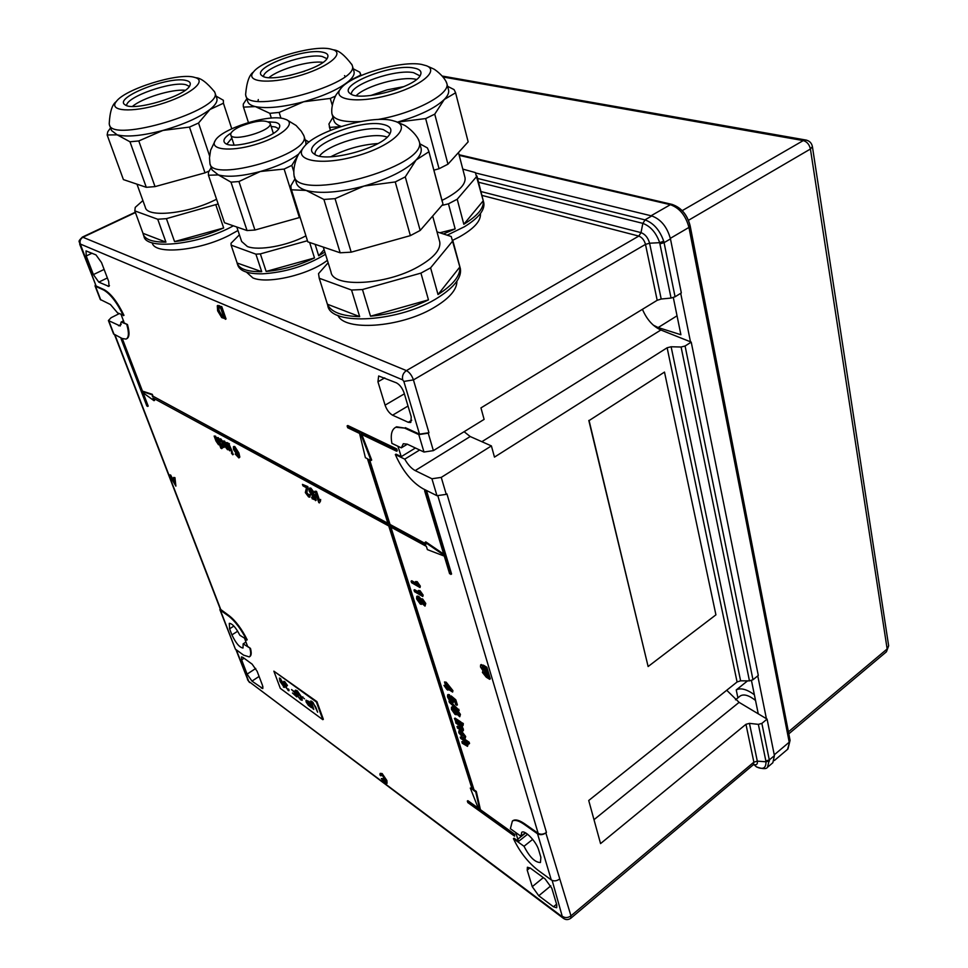 <?xml version="1.0" encoding="UTF-8"?>
<svg xmlns="http://www.w3.org/2000/svg" width="968" height="968" viewBox="0 0 968 968"><rect width="100%" height="100%" fill="white"/><g stroke="black" fill="none" stroke-linecap="round" stroke-linejoin="round"><path stroke-width="1.45" d="M283.83 683.009L283.781 681.351L284.737 681.69L287.472 685.465L285.088 682.67L284.58 683.565L286.709 686.203L286.298 687.595L287.641 689.47L288.137 688.865L288.924 689.519L288.875 690.789L285.56 687.074L283.83 683.009L284.096 681.339M294.647 691.152L296.765 696.887L292.457 693.003L295.567 695.278L294.526 692.483L291.513 689.543L294.986 692.084M296.268 691.491L298.858 695.326L296.414 693.536L295.228 690.305L297.176 690.741L301.871 697.408L302.113 700.312L300.552 699.743L297.176 695.399L300.189 698.751L301.278 699.15L301.459 698.412L297.624 691.793L296.268 691.491M302.282 697.166L304.521 698.799L302.282 697.166L302.815 696.815M309.639 702.526L311.539 707.717L308.381 705.345L306.106 701.897L305.985 700.251L309.288 701.57M322.816 719.672L316.391 701.994L273.859 671.151L316.923 701.631L323.348 719.309L322.816 719.672L280.321 688.381L273.859 671.151M312.495 702.707L311.599 702.332L313.801 709.375L312.942 708.745L310.728 701.026L312.011 701.534L315.798 707.124L317.637 712.194L313.003 702.369M280.212 678.386L283.709 684.134L284.302 687.449L279.994 681.424L279.389 678.096L280.212 678.386M480.999 664.907L483.468 665.21L486.868 667.291L490.316 678.834L489.663 679.294L486.275 677.201L482.403 672.397L483.008 670.751L480.491 666.952L480.624 664.968L486.226 667.751L489.663 679.294M173.587 477.466L174.942 477.635L175.898 486.13L169.279 474.852L171.808 478.628L174.095 480.019L173.587 477.466L174.385 477.95L175.898 486.13M169.279 474.852L170.634 475.022L172.364 478.301L173.95 479.269M417.063 596.397L418.66 596.3L421.201 599.168M421.685 598.841L422.617 598.974L425.763 603.463L425.012 606.101L421.794 603.221L421.467 604.347L420.318 604.092L416.615 598.914L416.736 596.469L418.019 596.736L420.838 600.172L421.104 599.228L421.975 599.41L425.109 603.899L425.012 606.101M413.929 590.117L420.463 593.928L418.382 590.516L420.027 590.674L423.149 595.102L422.798 596.494L414.389 591.593L414.57 589.681L419.58 592.597M411.11 581.199L417.656 584.974L415.575 581.562L417.22 581.695L420.342 586.148L420.003 587.54L411.581 582.688L411.11 581.199L411.763 580.764L416.784 583.656M216.989 437.609L220.849 448.208L219.446 444.348L218.538 444.772L215.937 440.936L214.146 436.06L218.272 443.646L218.502 441.771L216.989 437.609L218.393 437.705L219.179 439.883M219.7 441.323L220.607 443.804M221.043 444.99L222.253 448.305L221.648 448.644M214.146 436.06L215.537 436.144L218.913 443.32M220.22 439.278L223.717 444.397L223.983 447.47L223.148 447.313L220.474 443.889L223.184 446.188L222.93 443.985L220.704 440.513L220.256 441.686L219.409 441.118L219.482 439.121L220.837 438.928L223.959 443.126M219.833 439.109L220.837 438.928M224.624 444.941L223.983 447.47M220.474 443.889L221.829 443.84L223.378 445.776M223.197 441.009L227.347 448.656L227.601 446.78L226.088 442.594L227.504 442.679L230.323 450.495L229.718 450.834L228.521 449.309L227.565 449.757L225.435 447.071L223.197 441.009L224.6 441.106L228.012 448.341M228.629 443.296L232.259 451.56L231.654 451.911L228.024 443.646L228.629 443.296M231.993 452.613L233.3 454.428L232.695 454.779L231.388 452.964L231.993 452.613M233.748 446.744L234.8 446.563L238.902 452.976L239.822 457.077L238.975 457.876M235.188 453.98L238.14 456.63L237.68 453.447L236.64 454.004L233.506 449.491L233.409 446.768L238.297 453.326L238.89 457.924L235.188 453.98L236.458 453.895M236.579 453.968L238.322 456.231M262.824 688.514L262.594 685.659L257.125 671.284L252.152 664.169L242.859 657.345L241.468 656.909L241.637 659.886L247.106 674.115L255.733 668.465M262.752 688.563L251.982 681.121L247.106 674.115M410.843 422.302L411.243 416.869L404.164 393.117C402.385 388.132 399.808 384.707 396.432 382.844L378.657 375.983L377.944 381.803L385.082 405.156L404.37 393.831M410.505 422.508L408.266 422.302L392.572 415.199C389.317 413.312 386.813 409.972 385.082 405.156M123.614 320.795L121.109 322.066L127.473 324.546L124.267 322.997L121.145 314.6M127.473 324.546C129.748 332.677 129.47 337.433 126.639 338.788L126.639 338.788M245.981 642.026L243.149 643.853L243.016 648.028C239.519 647.495 235.817 643.115 231.921 634.887L229.585 628.801L229.295 623.332C232.368 623.573 235.889 627.554 239.87 635.274L247.215 639.812C241.697 628.849 235.672 620.803 229.113 615.684L220.353 609.211L114.575 334.698M249.587 656.679L249.756 656.57C251.39 655.639 251.632 652.928 250.494 648.427L247.566 646.334L244.722 638.735M515.726 832.528L518.521 841.434L514.02 838.203L513.439 838.663L524.015 846.274L532.678 839.377M512.411 821.058L512.979 820.61C515.508 819.134 519.405 820.198 524.668 823.816L538.148 833.315L437.911 496.039M397.933 446.236L401.236 456.666L396.021 454.149L395.331 454.573C402.591 470.823 411.775 482.185 422.871 488.659L436.967 495.701L431.934 478.761L441.251 477.393L491.393 445.909L494.466 457.114L667.134 347.766L671.126 346.762L681.085 347.016L685.09 346.012L691.225 342.103L758.295 675.458L752.983 679.73L749.462 680.891L681.085 347.016M404.612 428.086L418.793 434.596L428.243 433.168L433.374 450.628L423.984 452.032L407.201 444.143L403.305 443.731L401.321 447.857L391.883 443.368C390.358 434.777 391.689 429.393 395.851 427.227L404.612 428.086L396.565 426.803L395.561 427.372M405.326 427.662L419.519 434.16L403.85 381.428L402.676 379.879L80.32 244.033L96.098 285.971L104.193 289.686C110.945 293.546 117.539 302.101 123.977 315.35L117.612 312.918L110.412 304.497L100.285 299.475L95.021 285.85M556.721 907.633L556.806 904.971L551.821 888.249L545.141 878.968L530.355 868.127L527.403 867.243L527.197 870.123L532.255 886.664L543.326 877.637M556.6 907.742L553.478 906.774L538.765 895.763L532.255 886.664M109.021 286.322L108.694 281.446L101.507 262.558L95.989 254.899L86.031 250.906L86.237 255.976L93.4 274.597L104.108 269.419M108.864 286.407L98.797 282.136L93.4 274.597M480.418 809.684L514.734 834.283L514.153 834.743L479.85 810.131L480.418 809.684L476.304 791.425L474.005 789.803L390.89 527.112M514.734 834.283L514.589 836.17L467.726 802.508L467.846 800.669L478.216 808.111M471.912 788.327L470.303 788.049L472.263 789.428L388.737 525.951L152.98 397.981L153.997 400.667L154.59 400.353L153.876 398.465M121.859 339.26L122.452 338.957L142.453 391.108L141.873 391.411L121.097 338.873L146.87 406.015L148.213 406.124L143.095 392.79M122.452 338.957L121.097 338.873M142.453 391.108L152.278 394.303L153.017 396.214L387.902 523.289M361.802 434.511L371.688 460.066L371.01 460.49L360.761 434.015L396.602 451.209L396.021 449.346L396.723 448.91L347.802 425.521L347.113 425.92L347.694 427.735L359.564 433.434L365.396 457.695L367.429 458.699L388.192 524.232L153.017 396.214M396.723 448.91L397.304 450.786L396.602 451.209M424.601 490.716L426.61 490.933L424.601 490.716L444.034 555.257L425.134 542.31L425.847 544.621L389.39 524.874L390.056 524.462L369.582 459.776M390.056 524.462L425.545 543.665M443.695 554.107L425.811 541.874L425.134 542.31M426.61 490.933L451.572 574L449.6 573.734L444.288 556.104L427.372 549.606L426.38 546.375L389.935 526.592L473.425 790.251L474.005 789.803M314.927 491.212L315.87 491.732L318.871 500.589L319.997 499.851L320.456 501.194L319.379 502.9L318.774 502.561L314.927 491.212L316.512 491.345L319.44 500.02M319.706 499.911L320.638 499.464L320.456 501.194M320.432 501.194L319.379 502.9M309.784 488.017L310.897 488.162L314.261 492.603L312.737 492.615L310.075 489.723L310.135 491.684L310.776 491.296L313.317 494.672M310.486 489.748L310.776 491.296M310.135 491.684L312.422 494.926L313.959 494.212L314.951 494.878L316.161 500.262L312.083 498.726L312.216 496.899L314.08 497.939M302.452 484.387L307.171 486.964L306.251 493.087L308.187 495.64L308.852 495.785L308.865 494.37L309.845 495.035L309.748 497.177L308.611 496.923L305.331 492.591L306.469 487.763L302.948 485.827L302.452 484.387L307.812 486.589L306.88 492.712L309.058 495.374M308.865 494.37L310.474 494.648L309.748 497.177M443.973 685.404L445.982 686.687L444.494 681.968L445.558 682.646L452.613 692.06L447.482 688.768L447.918 690.148L446.853 689.458L443.973 685.404L445.655 685.646M444.494 681.968L446.188 682.21L452.927 690.644L452.613 692.06M448.426 689.373L447.918 690.148M447.942 694.83L449.418 694.685L449.963 696.137L448.523 696.428L448.486 697.577L449.091 697.141L452.383 700.88M448.958 696.415L449.091 697.141M448.486 697.577L452.201 701.316L450.556 696.367L451.173 695.919L455.795 699.791L457.38 704.898L455.698 704.644L454.452 700.675L452.129 698.727L453.278 701.001L453.895 700.554L453.133 702.816L449.382 700.324L447.531 696.948L447.615 694.903L449.418 694.685M449.575 700.796L459.183 710.355L458.566 710.802L449.321 702.369L449.575 700.796M451.85 707.185L453.52 707.172L456.037 710.125M456.267 710.222L457.404 710.04L460.441 714.408L459.776 716.744L456.533 713.827L456.255 714.747L455.021 714.408L451.439 709.362L451.511 707.257L452.903 707.62L455.65 711.02L455.868 710.246L456.799 710.488L459.836 714.856L459.776 716.744M462.232 722.854L463.309 723.556L463.127 725.359L462.051 724.657L462.232 722.854M455.021 718.087L461.058 722.08L461.494 723.435L460.877 723.882L454.839 719.877L455.021 718.087M456.969 726.617L461.639 729.461L461.663 728.529L459.086 725.262L455.855 723.108L456.037 721.317L462.087 725.335L462.51 726.678L461.058 726.569L462.74 729.545L463.345 729.098L463.345 730.659L462.038 731.009L457.392 727.96L457.574 726.169L461.76 728.928M462.244 726.883L463.345 729.098M460.236 732.231L462.317 735.704L462.026 737.41L469.129 742.178L469.541 743.509L468.935 743.956L465.911 741.911L467.508 744.755L468.113 744.307L467.508 746.352L462.184 743.182L462.365 741.415L466.564 744.198M459.243 730.719L461.446 730.985L465.681 736.527L465.039 738.814L464.108 738.693L463.575 737.289L464.229 736.866M461.772 741.851L466.455 744.731L463.902 740.568L460.683 738.39L460.26 737.059L462.002 737.386M467.556 743.025L468.113 744.307M381.416 774.69L380.956 775.876L379.904 774.884L380.109 773.42L382.154 773.565L386.897 780.547L387.067 783.318L384.816 783.112L381.331 778.587L382.723 778.635L385.809 782.156M380.412 773.359L382.154 773.565M217.631 305.707L221.769 306.65L226.052 318.968L221.745 317.601L217.631 310.825L217.292 305.755L221.091 307.001L225.387 319.319M79.763 244.384L96.098 285.971M525.382 832.783L520.966 836.279L510.378 828.705L512.387 821.07C514.915 819.593 518.812 820.658 524.075 824.288L537.543 833.787C540.132 835.202 542.903 834.912 545.855 832.916L546.448 832.432C543.496 834.44 540.737 834.731 538.148 833.315M545.855 832.916L570.963 915.837L753.878 762.167L745.953 724.306L600.559 843.6L588.726 800.5L737.084 681.98L740.605 680.819L749.462 680.891M441.251 477.393L446.248 494.358L446.938 493.91L546.448 832.432M433.374 450.628L484.109 419.386L480.951 407.903L657.187 300.298L645.487 244.384L413.433 379.904L428.957 432.72L419.519 434.16M761.876 723.411L769.306 759.94L774.424 755.609L767.08 719.103L761.876 723.411L758.367 724.354L749.45 723.362L757.303 761.138C757.75 764.224 756.553 765.337 753.721 764.466M745.953 724.306L749.45 723.362M726.726 690.257L739.104 702.357L767.08 719.103M774.424 755.609L772.851 762.736L767.89 766.934M774.267 754.822L789.21 742.202L688.95 227.419C685.743 215.537 679.56 207.975 670.364 204.696L651.053 215.767L475.651 172.982L651.791 215.949C660.95 219.312 667.17 226.96 670.461 238.902L664.072 242.666L675.071 296.777L681.327 292.941L670.461 238.902M642.437 309.3C646.745 319.428 652.892 326.325 660.866 330.003L691.225 342.103M121.109 322.066L120.201 325.998L108.404 320.529L111.114 317.71L119.173 313.656M671.054 298.059L659.668 242.666L649.601 243.222L661.205 299.027L671.054 298.059L675.071 296.777M428.243 433.168L428.957 432.72M661.205 299.027L657.187 300.298M756.371 766.825L756.286 766.777C762.869 769.935 766.099 768.277 765.978 761.792L765.857 760.981L769.306 759.94L767.491 767.273C766.354 769.209 762.699 769.088 756.528 766.922L756.625 766.958M663.709 241.213L659.668 242.666C656.147 232.683 650.532 226.246 642.837 223.366L645.111 219.93C653.618 223.076 659.813 230.178 663.709 241.213L664.072 242.666L659.958 243.827M401.236 456.666L415.417 448.002M419.664 449.999L404.757 459.134C407.915 464.725 411.4 468.548 415.199 470.593L470.206 436.532L464.108 431.704M470.206 436.532L491.393 445.909M518.521 841.434L527.596 834.235M401.321 447.857L407.334 444.203M404.757 459.134L395.331 454.573M415.199 470.593L431.934 478.761M520.966 836.279L521.74 832.298C524.85 829.588 536.49 841.749 538.728 850.11L540.87 857.309L540.459 862.512C535.038 862.512 529.556 857.091 524.015 846.274M243.149 643.853L250.494 648.427M246.695 640.138C241.177 629.176 235.139 621.141 228.581 616.011L220.377 610.227L235.381 649.129L219.869 609.622M235.381 649.129L243.585 655.13L249.248 656.909C250.869 655.977 251.111 653.267 249.974 648.766M219.978 608.231L220.377 610.227M126.868 324.849C129.143 332.992 128.865 337.735 126.046 339.09L122.186 338.51L113.571 333.924L108.428 320.602M559.443 879.125C556.564 881.134 553.841 881.4 551.276 879.936L537.905 870.171C527.717 862.125 519.562 851.622 513.439 838.663M446.248 494.358L436.967 495.701M95.336 284.774L95.493 286.274L103.588 289.976C110.34 293.849 116.934 302.403 123.372 315.653M479.85 810.131L475.724 791.872L476.304 791.425M475.724 791.872L473.425 790.251M425.908 491.369L450.894 574.447M389.39 524.874L368.626 459.304L371.01 460.49M396.021 449.346L347.113 425.92M152.424 396.529L152.278 394.303M141.873 391.411L151.698 394.617M147.632 406.439L142.127 392.101L153.997 400.667M467.278 801.117L478.688 809.308L470.303 788.049M514.153 834.743L514.589 836.17M319.997 499.851L320.638 499.464M315.87 491.732L316.512 491.345M311.587 497.286L314.273 498.774L313.656 496.052L312.616 496.088L309.24 491.26L308.889 488.913L310.897 488.162M310.268 488.537L313.62 492.99M313.329 494.6L314.951 494.878M314.31 495.265L315.532 500.65M312.422 494.926L313.063 494.551M309.845 495.035L310.474 494.648M308.187 495.64L308.816 495.253M306.251 493.087L306.88 492.712M306.844 490.231L307.485 489.844M307.413 487.92L308.054 487.545M307.171 486.964L307.812 486.589M236.942 451.403L234.208 448.087L234.304 449.902L236.422 452.891L236.942 451.403M239.205 457.428L239.822 457.077M238.297 453.326L238.902 452.976M234.196 446.913L234.8 446.563M237.62 456.533L238.237 456.182M236.64 455.553L237.257 455.202M236.422 452.891L237.184 452.625M234.619 448.148L237.027 452.54M234.304 449.902L234.922 449.551M231.388 452.964L232.804 453.06M232.199 453.411L232.695 454.779M228.024 443.646L229.44 443.743M228.823 444.094L231.654 451.911M226.088 442.594L227.504 442.679M227.347 448.656L227.952 448.305M223.995 441.444L224.6 441.106M226.887 443.029L229.718 450.834M220.704 440.513L220.256 441.686M222.701 446.091L223.305 445.74M221.224 444.191L221.829 443.84M217.776 438.044L218.393 437.705M218.272 443.646L218.877 443.308M214.932 436.483L215.537 436.144M415.575 581.562L419.701 586.584L420.342 586.148M419.701 586.584L420.003 587.54M416.567 582.131L417.22 581.695M418.382 590.516L422.496 595.538L423.149 595.102M422.496 595.538L422.798 596.494M419.386 591.097L420.027 590.674M422.435 600.886L421.794 600.753L421.77 601.963L424.105 604.528L422.435 600.886M418.503 598.224L417.619 598.018L417.583 599.495L420.717 602.822L420.79 601.346L418.503 598.224M418.019 596.736L418.66 596.3M425.109 603.899L425.763 603.463M421.975 599.41L422.617 598.974M422.266 600.801L424.286 604.056M421.77 601.963L422.423 601.527M423.488 604.407L424.141 603.971M418.067 598.03L420.959 602.399M417.583 599.495L418.224 599.059M419.87 602.628L420.511 602.193M446.103 684.364L447.047 687.377L450.047 689.301L446.103 684.364M452.31 691.091L452.927 690.644M445.558 682.646L446.188 682.21M447.349 685.925L448.68 687.582M447.047 687.377L447.664 686.941M453.278 701.001L453.133 702.816M450.556 696.367L455.178 700.239L455.795 699.791M455.178 700.239L456.775 705.333M451.088 700.989L451.705 700.542M448.813 695.121L449.346 696.573M448.958 701.243L458.215 709.665L458.82 709.229M458.215 709.665L458.566 710.802M457.223 711.855L456.533 711.674L456.533 712.714L458.856 715.255L457.223 711.855M453.351 708.987L452.419 708.721L452.395 709.992L455.529 713.307L453.351 708.987M452.903 707.62L453.52 707.172M459.836 714.856L460.441 714.408M456.799 710.488L457.404 710.04M457.017 711.734L459.001 714.759M456.533 712.714L457.15 712.279M458.203 715.098L458.808 714.65M452.867 708.745L455.722 712.871M452.395 709.992L453 709.556M454.609 713.065L455.214 712.617M461.627 723.302L463.309 723.556M462.692 724.004L463.127 725.359M454.416 718.522L460.453 722.515L461.058 722.08M460.453 722.515L460.877 723.882M462.74 729.545L462.74 731.094M455.432 721.765L461.47 725.77L462.087 725.335M461.47 725.77L461.905 727.125M463.575 737.289L464.12 736.345L461.288 732.788L459.824 732.244L459.764 733.381L460.369 732.933M459.764 733.381L461.712 736.14L462.317 735.704M461.712 736.14L458.832 732.788L458.905 730.792L460.841 731.433L465.076 736.975L465.681 736.527M465.076 736.975L465.039 738.814M460.841 731.433L461.446 730.985M467.508 744.755L467.508 746.352M460.26 737.059L468.524 742.613L469.129 742.178M468.524 742.613L468.935 743.956M381.331 778.587L384.514 782.12L385.615 782.531L385.409 780.232L382.058 775.053L381.053 774.702L380.956 775.876M381.61 773.952L386.365 780.934L386.897 780.547M386.365 780.934L386.522 783.705M174.748 483.262L174.288 480.975L172.461 479.85L174.748 483.262M173.526 480.503L174.603 482.56M486.94 673.631L484.024 671.961L483.625 673.038L487.993 677.176L486.94 673.631M485.343 668.307L482.439 666.577L481.761 667.751L486.541 672.3L485.343 668.307M486.226 667.751L486.868 667.291M484.157 672.01L487.678 676.124M483.625 673.038L484.278 672.578M482.282 666.529L486.226 671.26M481.761 667.751L482.415 667.303M484.544 671.078L485.186 670.618M220.619 308.018L217.885 307.594L218.599 311.26L221.297 316.137L223.911 317.48L220.619 308.018M218.623 305.961L219.3 305.61M221.091 307.001L221.769 306.65M218.562 307.207L219.276 310.909L221.962 315.786L223.656 316.73M217.885 307.594L218.55 307.243M218.599 311.26L219.276 310.909M221.297 316.137L221.962 315.786M222.519 316.875L223.184 316.524M311.623 703.325L311.055 701.001M312.858 702.224L311.599 702.332M311.164 706.688L307.691 701.86L306.856 701.485L306.953 702.49L308.381 705.345M306.783 701.897L306.106 701.897M306.638 701.546L306.36 700.275M308.03 701.364L306.856 701.485M310.813 705.732L308.865 705.019M296.305 691.455L295.821 690.124M302.331 700.009L300.552 699.743M301.278 699.15L301.459 698.412M301.98 698.061L301.859 697.371M297.733 691.176L296.402 691.394M296.389 695.871L296.051 694.951M285.245 682.113L284.519 682.464M289.057 690.426L288.041 690.486M286.177 686.941L285.56 687.074M286.092 686.723L285.923 685.804M284.471 687.074L283.479 687.147M280.03 679.669L279.752 678.12M280.793 678.895L280.151 679.258L280.732 681.968L283.563 686.3L282.958 683.59L280.151 679.258M673.317 297.575L680.903 334.734L658.167 327.547L653.291 325.139M758.259 713.827L751.47 680.552M766.402 718.704L757.775 675.882M690.474 341.801L680.71 293.316M754.362 694.709C746.667 689.192 740.629 687.607 736.237 689.942L737.906 697.855M755.524 700.433C749.002 695.314 743.932 693.814 740.29 695.931L739.806 696.331M747.538 680.879L736.237 689.942M664.496 372.087L589.088 420.572L648.124 666.529L715.921 614.837L664.496 372.087L589.088 420.572M648.124 666.529L588.81 420.451M239.411 234.8L231.037 243.27L231.098 245.122L255.903 254.161L261.711 271.681L237.051 262.981C239.06 268.947 247.276 271.851 261.711 271.681M231.098 245.122L236.906 262.304M309.639 242.472L314.491 257.948L266.152 271.439C282.632 269.951 298.749 265.45 314.491 257.948M307.437 240.729L260.356 253.894L266.152 271.439M315.12 244.323L318.69 255.77L324.837 252.103M324.074 249.647L318.69 255.77M237.329 263.792L237.765 265.087C239.774 271.076 248.002 273.992 262.425 273.823C285.294 272.419 306.324 265.897 325.502 254.257M255.903 254.161L260.356 253.894M236.797 227.008L241.649 241.492L247.397 246.537C258.65 251.039 287.435 245.811 305.912 235.853M231.086 133.015C224.177 137.456 222.277 140.929 225.375 143.397C232.961 149.858 275.735 137.408 279.316 127.74C280.538 125.126 279.28 123.347 275.529 122.379L268.777 121.823M283.612 118.665C267.761 114.103 221.829 128.671 215.307 140.433C209.015 149.568 229.743 152.121 254.62 144.776C279.522 137.625 296.16 124.255 286.661 119.742L283.612 118.665M300.104 217.364L254.935 230.033L247.046 230.553L224.503 222.749L208.447 175.244L218.344 174.918L230.989 182.153L238.951 181.524L260.344 171.493C276.848 166.762 289.662 160.93 298.773 153.985M211.242 167.452L208.459 172.256L208.447 175.244M305.126 139.779L308.986 142.078M293.836 171.844L291.828 165.371L298.168 155.074M299.427 217.679L284.132 169.061L291.828 165.371M284.132 169.061L260.344 171.493C242.024 176.297 228.024 177.447 218.344 174.918L212.077 169.944L210.165 164.245M254.935 230.033L238.951 181.524M247.046 230.553L230.989 182.153M274.174 132.834L273.145 132.785M233.893 144.462L233.082 145.067M305.997 144.68L305.779 141.933M215.307 140.433L210.588 150.318L209.499 157.857L209.947 163.616C212.028 182.928 311.272 153.864 304.037 136.21L303.432 134.77M246.441 272.129L252.842 277.889C267.616 284.471 309.288 274.658 327.378 260.307M240.306 126.433C233.687 129.555 230.493 132.35 230.735 134.806C231.558 142.611 273.036 130.559 270.193 123.372C265.897 119.403 255.939 120.419 240.306 126.433M143.458 234.958L143.978 236.398C145.974 250.543 199.952 244.517 233.094 225.955L233.361 225.81M142.901 200.57L135.242 207.382L134.818 210.891L157.736 219.252L166.411 218.647L218.151 203.946M215.876 204.974L223.668 227.964L174.567 241.589C190.914 239.701 207.273 235.163 223.668 227.964M166.411 218.647L174.567 241.589M157.736 219.252L165.927 242.133L142.986 233.312L143.179 234.208C145.031 239.544 152.617 242.181 165.927 242.133M134.818 210.891L142.986 233.312M136.984 184.174L145.345 207.346C146.87 217.861 186.945 213.928 214.581 200.207L216.566 199.239M110.57 127.885L107.738 131.817L107.158 134.988L123.408 179.588L146.289 187.308L129.966 141.776L138.787 140.953L162.914 130.438L189.474 127.086L198.537 123.021L209.971 109.469C215.271 105.222 217.582 101.628 216.917 98.7L216.735 98.143M231.763 128.768L223.427 103.237L223.366 100.261L216.07 96.11M223.427 103.237L209.971 109.469C199.214 117.564 183.533 124.557 162.914 130.438C142.32 135.822 127.074 137.287 117.164 134.83L107.158 134.988M209.596 155.957L198.537 123.021M209.136 171.009L204.998 172.861L189.474 127.086M204.998 172.861L155.025 186.618L138.787 140.953M155.025 186.618L146.289 187.308M129.966 141.776L117.164 134.83L111.514 130.511L109.566 125.138M186.098 80.489C169.146 75.685 112.772 97.937 125.114 104.822C133.173 111.913 186.655 95.808 189.922 85.39C190.998 82.97 189.716 81.324 186.098 80.489M193.794 77.162C177.398 72.709 124.678 89.213 116.257 101.579C108.343 111.211 131.624 112.953 160.01 104.302C188.433 95.856 207.091 81.578 195.838 77.755L193.794 77.162M185.191 90.278C172.195 88.862 142.272 97.986 132.483 106.407M116.257 101.579C112.179 104.435 109.832 111.84 109.227 123.807L109.36 124.57C111.453 143.724 222.979 109.88 214.969 92.759L214.231 91.246M152.23 242.799C154.19 255.032 198.585 251.051 228.944 235.49L237.971 230.505M447.24 235.151L464.483 226.718C478.446 218.09 484.895 210.177 483.831 202.953L483.589 202.034M441.88 205.434L448.45 203.824L457.211 199.226L463.829 224.273C477.684 215.755 484.145 207.914 483.25 200.751L475.373 172.582L462.789 169.097M448.45 203.824L455.154 228.92L439.932 232.756M443.489 233.905L455.154 228.92M476.946 176.188L457.211 199.226M463.829 224.273L483.25 200.751M442.001 200.352L445.449 198.634C459.316 191.107 465.85 184.162 465.051 177.785L464.858 177.059M332.956 117.297L328.914 124.013L330.511 130.329M467.895 140.808L455.553 92.638L454.089 89.625L447.603 86.321M455.577 92.807L444.288 99.462L434.741 114.151L447.954 164.197L468.149 141.836M447.954 164.197L439.061 168.722L425.654 118.568L434.741 114.151M439.061 168.722L433.882 170.162M448.426 89.504L448.607 90.218C449.091 92.916 447.652 96.001 444.288 99.462C435.176 108.138 419.58 115.688 397.497 122.113L425.654 118.568M340.796 126.602L329.64 127.425M413.905 68.026C392.161 63.283 336.816 85.232 350.259 93.593C359.297 102.184 415.538 87.435 420.366 75.214C422.145 71.559 419.991 69.164 413.905 68.026M421.637 64.433C401.309 60.306 351.239 74.972 341.147 88.112C330.911 99.486 355.8 103.891 387.539 95.433C419.325 87.229 439.992 70.894 426.489 65.763L421.637 64.433M416.542 79.437L415.357 79.195C400.958 76.097 365.735 85.874 356.248 95.638M332.157 114.575L333.851 120.322C334.456 122.984 336.912 125.029 341.232 126.469M341.147 88.112L336.586 94.162C336.138 94.247 331.008 104.483 331.818 112.808L331.939 113.849C333.718 119.742 343.229 122.319 360.471 121.593M377.605 119.536C413.687 113.546 450.314 94.186 446.913 83.684L446.066 81.627M452.734 240.27L459.086 237.112C474.005 228.751 481.12 220.898 480.418 213.553M370.684 95.529L387.067 89.867L404.079 86.563M258.311 99.559L257.984 101.18M345.237 76.436L344.523 75.637M246.828 98.712L243.295 104.072L243.295 106.528L248.425 122.525M360.858 75.625L359.854 72.225L353.211 68.788M360.701 75.068L348.94 81.01L346.532 83.381M332.302 105.367L330.257 98.421L335.509 96.086M280.938 118.193L279.147 112.421L303.625 101.773L330.257 98.421M271.342 118.096L269.842 113.329L279.147 112.421M269.842 113.329L255.37 106.601L243.488 107.121M322.368 52.139C303.48 47.952 250.228 68.643 262.171 75.794C270.12 83.308 323.723 68.45 327.511 57.729C328.817 54.873 327.111 53.01 322.368 52.139M329.798 48.848C311.648 45.06 262.11 60.004 253.471 71.983C245.049 81.784 268.209 84.434 297.019 76.351C325.877 68.462 345.031 54.123 333.561 49.864L329.798 48.848M322.949 62.388C310.014 60.282 278.869 69.055 269.056 77.609M245.92 95.868L247.675 101.337C248.28 103.757 250.845 105.512 255.37 106.601C266.708 108.827 282.801 107.218 303.625 101.773C324.353 95.844 339.453 88.923 348.94 81.01C352.884 77.476 354.591 74.415 354.082 71.814L353.913 71.233M253.471 71.983C249.272 74.814 246.658 82.304 245.618 94.453L245.739 95.275C247.142 115.18 359.769 83.841 352.34 65.727L351.638 64.118M289.456 75.528L304.654 71.233M319.198 278.118L327.753 305.368C329.991 326.615 400.97 321.993 438.746 297.152C454.561 286.927 461.772 277.441 460.381 268.693L460.054 267.495M328.14 262.739L318.532 273.642L319.234 278.239L351.541 290.037L362.468 289.529L420.935 273.109L430.591 267.846L438.02 294.55C453.278 284.737 460.562 275.553 459.836 267.011L451.233 236.519L436.991 231.848M420.935 273.109L428.461 299.862L370.514 316.197C390.769 314.261 410.081 308.816 428.461 299.862M362.468 289.529L370.514 316.197M351.541 290.037L359.66 316.621L327.402 304.218C330.899 312.035 341.644 316.161 359.66 316.621M319.234 278.239L327.402 304.218M452.806 240.851L430.591 267.846M438.02 294.55L459.836 267.011M323.288 247.082L331.008 272.02C332.726 287.907 385.7 285.221 417.874 266.938C433.543 258.069 440.851 249.768 439.774 242.048L439.52 241.093M295.046 178.741L290.92 185.674L291.078 188.603L307.812 241.855L291.416 189.704M442.219 201.525L428.739 151.032L427.396 147.935L419.87 143.808M428.848 151.794L416.107 159.998L405.277 176.89L420.185 230.444L442.945 204.212M420.185 230.444L410.371 235.623L395.246 181.948L405.277 176.89M410.371 235.623L351.19 252.164L335.049 198.646L363.956 186.086L395.246 181.948M351.19 252.164L340.179 252.793L323.905 199.456L335.049 198.646M323.905 199.456L306.178 190.43L291.453 189.801M307.812 241.855L340.179 252.793M383.582 124.545C359.89 118.06 297.805 144.063 314.273 154.021C325.175 163.677 384.332 147.547 390.08 133.403C392.209 129.034 390.043 126.082 383.582 124.545M392.088 120.455C370.611 114.962 316.512 130.886 304.388 146.398C291.925 160.156 319.452 166.278 354.929 156.453C390.455 146.918 412.32 127.389 395.803 121.544L392.088 120.455M387.152 137.081L385.24 136.536C369.207 132.168 328.297 144.256 319.452 156.054M294.381 176.612L296.244 182.577C297.091 186.074 300.407 188.687 306.178 190.43C320.106 193.999 339.369 192.547 363.956 186.086C388.349 178.959 405.725 170.271 416.107 159.998C420.1 155.715 421.782 151.879 421.14 148.515L420.886 147.572M304.388 146.398L298.979 153.634C298.374 153.985 293.026 164.802 293.909 174.276L294.078 175.644C296.293 202.965 428.57 166.786 419.253 141.522L418.091 138.823M337.892 315.362C344.608 331.419 399.844 327.632 432.974 308.175C449.007 298.834 456.981 289.831 456.908 281.204M330.741 156.78C345.576 149.108 361.33 144.692 377.992 143.53M114.95 334.892L220.898 609.9M236.265 649.782L248.764 681.387L562.396 916.877L552.147 880.432M80.235 244.783L79.739 244.323C80.126 240.984 76.666 242.605 82.425 237.063L406.415 370.599L638.783 236.083L481.882 195.379M562.396 916.877L563.473 918.39C565.808 920.011 568.228 919.975 570.757 918.281L570.963 915.837C568.131 917.845 565.445 918.1 562.904 916.611M737.084 681.98L667.134 347.766M765.857 760.981L758.367 724.354M769.451 760.957L765.978 761.792L757.303 761.138L753.878 762.167L753.334 764.744L570.866 918.196M685.09 346.012L752.983 679.73M671.126 346.762L740.605 680.819M480.89 191.519L641.022 232.635L638.783 236.083C642.05 237.329 644.289 240.1 645.487 244.384L649.601 243.222C648.064 237.741 645.208 234.22 641.022 232.635L642.837 223.366L645.111 219.93M753.673 764.381L756.528 766.922M642.691 223.33L478.519 182.238M477.539 178.427L644.93 219.881L651.791 215.949M135.423 212.561L83.139 237.136C80.441 238.733 79.497 241.032 80.32 244.033M402.676 379.879C401.926 376.007 403.16 372.91 406.415 370.599C409.5 372.269 411.836 375.366 413.433 379.904L403.85 381.428M82.292 237.124L135.302 212.222M248.038 680.335L235.889 649.504M248.764 681.387L563.182 918.172M481.882 441.698L660.866 330.003M517.747 839.22L525.684 832.94M593.989 819.678L739.104 702.357M229.585 628.801L233.881 626.066M231.921 634.887L237.717 631.196M118.544 325.756L121.194 324.425M108.9 321.049L114.067 334.444M551.276 879.936L537.543 833.787M423.984 452.032L418.793 434.596M103.588 289.976L104.193 289.686M95.493 286.274L100.781 299.971M553.478 906.774L556.576 904.197M550.816 885.853L538.765 895.763M529.992 867.86L527.197 870.123M408.266 422.302L411.727 420.233M408.012 406.04L392.572 415.199M384.756 377.871L377.944 381.803M107.968 286.286L109.445 285.572M107.363 277.949L98.797 282.136M92.033 253.205L86.237 255.976M261.275 688.079L262.993 686.941M259.085 676.438L251.982 681.121M244.118 658.264L241.637 659.886M225.689 446.103L226.294 445.752M460.562 729.013L461.167 728.565M482.814 665.681L483.468 665.21M486.263 676.124L486.916 675.652M672.337 204.454L670.364 204.696L459.219 155.364M673.329 205.143C681.593 208.072 687.159 214.872 690.027 225.544L688.95 227.419L670.34 238.346M682.222 210.637L803.271 140.578L442.945 76.968M788.472 731.808L887.148 648.971L810.422 149.024L688.466 220.305M788.86 733.792L886.301 651.9L888.624 645.656M886.458 651.754L888.648 645.801L812.406 146.604L810.422 149.024C809.369 144.486 806.985 141.679 803.271 140.578L805.642 139.985L442.158 76.036M774.376 760.521L787.565 749.341L790.106 740.217L787.94 749.026M789.948 739.734L690.16 225.871C687.34 214.69 681.254 207.515 671.901 204.357L459.05 154.723M806.32 140.094L805.642 139.985C809.381 140.699 811.632 142.901 812.406 146.604M677.043 315.798L658.167 327.547M278.711 128.72L275.336 126.977L271.149 126.445M231.824 138.134L226.875 144.135M189.341 86.37L185.965 84.748C172.219 80.78 126.155 96.8 126.627 105.548M419.979 75.879L413.626 72.685C395.803 68.764 349.944 84.579 351.432 94.283M326.942 58.649L322.162 56.471C306.783 53.022 263.078 67.881 263.574 76.532M389.947 133.644L383.292 129.579C363.799 124.17 311.926 143.034 315.193 154.59M247.518 679.693L249.575 682.537M395.851 427.227L396.565 426.803M320.178 499.585L319.537 499.972M309.893 487.969L309.252 488.344M234.026 446.417L233.409 446.768M220.099 438.782L219.482 439.121M417.377 596.046L416.736 596.469M421.758 598.793L421.104 599.228M448.22 694.455L447.615 694.903M452.129 706.821L451.511 707.257M456.485 709.798L455.868 710.246M459.51 730.356L458.905 730.792M481.265 664.508L480.624 664.968M217.969 305.404L217.292 305.755M740.29 695.931L735.486 699.803M225.375 143.397L226.234 143.869M305.973 142.55L304.037 136.21M303.843 135.593L301.229 131.164L296.087 125.477L286.661 119.742M273.339 133.403L270.193 123.372M234.099 145.079L230.82 135.06M125.114 104.822L125.961 105.282M216.917 98.7L214.969 92.759M214.714 92.033C207.055 82.667 200.763 77.9 195.838 77.755M476.921 175.994L483.831 202.953M465.051 177.785L458.481 152.545M330.403 130.377L329.301 126.651M468.113 141.655L455.553 92.638M350.259 93.593L351.106 94.126M448.607 90.218L446.913 83.684M446.635 82.691C443.211 75.068 433.749 68.668 433.349 68.813L426.489 65.763M361.04 75.552L360.592 73.967M262.171 75.794L263.006 76.278M354.082 71.814L352.34 65.727M352.098 64.953C344.729 55.176 338.546 50.154 333.561 49.864M452.661 240.003L460.381 268.693M439.774 242.048L432.672 216.046M442.824 203.401L428.739 151.032M314.273 154.021L315.096 154.529M421.14 148.515L419.253 141.522M418.866 140.227C414.74 131.672 404.697 125.066 404.019 125.066L395.803 121.544"/></g></svg>
